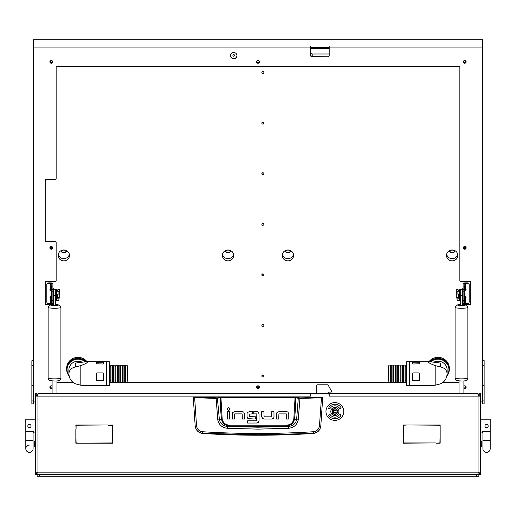 <?xml version="1.0" encoding="UTF-8"?>
<svg xmlns="http://www.w3.org/2000/svg" width="516" height="516" viewBox="0 0 516 516"><rect width="100%" height="100%" fill="white"/><g stroke="black" fill="none" stroke-linecap="round" stroke-linejoin="round"><path stroke-width="0.77" d="M33.082 431.621L33.082 440.625L25.8 440.625L25.8 431.621L33.488 431.621L33.488 432.937L35.507 432.937L35.507 402.274M35.507 432.937L35.507 473.798L36.126 473.798M480.893 440.625L481.299 441.025L481.299 446.695L480.893 447.095L480.893 440.625L480.493 440.625L480.493 474.604L478.874 474.468M480.493 402.274L480.493 440.625M480.493 398.752L480.493 394.508L479.874 394.508M35.507 398.752L35.507 393.695L37.126 393.837M37.126 474.468L35.507 474.604L35.507 473.798M38.081 393.695L35.507 396.127L37.939 396.127L38.081 393.695L310.587 393.695L310.587 396.127L310.832 394.508A0.806 0.806 0 0 1 311.638 393.695L328.144 393.695A0.806 0.806 0 0 1 328.956 394.508L329.195 396.127L329.195 393.695L328.795 393.695M310.587 393.695L311.4 393.734M328.795 394.024L328.795 392.483A0.406 0.406 0 0 1 329.195 392.083L331.22 392.083A0.406 0.406 0 0 0 331.627 391.676L331.627 391.483A0.806 0.806 0 0 0 331.524 391.089L328.215 385.213A0.806 0.806 0 0 0 327.512 384.801L317.469 384.801A0.806 0.806 0 0 0 316.656 385.607L316.656 393.695L311.4 393.695M477.919 474.604L478.061 472.179L480.493 472.179L480.493 396.127L478.061 393.695L329.195 393.695M35.507 396.127L35.507 472.179L37.939 472.179L38.081 474.604M478.874 393.837L480.493 393.695L480.493 394.508M477.919 393.695L478.061 396.127L480.493 396.127M403.751 438.6L403.512 424.971L407.679 424.971L403.751 425.21L403.751 438.6M108.321 425.21L112.488 424.971L112.488 438.6L112.249 425.21L108.321 425.21M76.084 429.138L75.839 424.971L107.921 424.971L76.084 425.21L76.084 429.138M440.161 429.138L439.916 425.21L408.079 424.971L440.161 424.971L440.161 429.138M80.412 443.173L112.249 442.928L112.488 439.006L112.488 443.173L80.412 443.173M435.588 442.928L403.512 443.173L403.512 439.006L403.751 442.928L435.588 442.928M435.994 443.173L439.916 442.928L440.161 429.538L440.161 443.173L435.994 443.173M75.839 429.538L76.084 442.928L80.006 443.173L75.839 443.173L75.839 429.538M480.493 472.179L478.061 474.604L478.016 472.985M478.874 472.179L478.061 472.985L478.061 396.127L329.195 396.127M37.984 472.985L37.126 472.179M35.507 472.179L37.939 474.604L37.939 396.127L310.587 396.127M478.061 393.695L478.016 395.314M478.874 396.127L478.061 395.314M37.939 393.695L37.939 395.314L37.126 396.127M193.687 397.056L322.313 397.056L322.719 397.63L320.771 426.384C319.952 430.538 317.443 432.898 313.257 433.466A864.21 864.21 0 0 1 202.743 433.466L202.717 433.272C198.531 432.724 196.028 430.389 195.209 426.255L193.281 397.63L216.036 398.417L220.912 397.636L295.784 397.72L298.28 398.326L296.603 419.74C295.545 423.9 292.759 426.139 288.244 426.461L286.477 425.977A855.431 855.431 0 0 1 229.523 425.977C225.105 425.648 222.428 423.372 221.487 419.147L219.397 419.74L217.371 397.933L193.687 397.056L193.281 397.63L193.687 397.223M288.444 428.286L288.244 426.461L258 427.216L227.756 426.461L227.556 428.286L258 429.131L288.444 428.286C293.675 427.809 296.932 425.055 298.216 420.024L299.964 398.417L321.468 397.791L319.443 426.074C318.759 429.409 316.734 431.292 313.38 431.737C276.466 434.066 239.547 434.066 202.62 431.737C199.266 431.299 197.247 429.409 196.557 426.074L195.229 426.384C196.048 430.531 198.55 432.892 202.743 433.466M234.696 411.665L232.858 412.4L234.696 411.665L242.281 411.665A2.283 2.283 0 0 1 243.823 412.265L244.558 414.096L243.823 412.265M261.696 416.612L261.696 411.658L263.921 411.658L264.089 416.818L271.558 416.818L271.751 411.658L273.977 411.658L273.977 416.805A2.225 2.225 0 0 1 273.396 418.308L271.558 419.044L264.16 419.044L262.431 418.444L261.696 416.612L262.838 418.734M278.911 411.678L277.073 412.413L278.911 411.678L286.496 411.678A2.283 2.283 0 0 1 288.038 412.278L288.773 414.109L288.038 412.278M247.048 416.547L247.764 418.399L247.048 416.547L247.048 413.8A2.122 2.122 0 0 1 247.596 412.381L249.389 411.658L252.498 411.658L252.498 413.89L249.273 414.09L249.273 416.599L255.62 416.805L255.62 419.031L248.125 418.676M258.387 412.284L259.051 413.967L258.387 412.284A2.251 2.251 0 0 0 256.826 411.658L253.717 411.658L253.717 413.89L256.665 413.89M257.213 423.017L247.59 423.055L247.59 420.83L256.671 420.83L256.833 414.096M256.749 423.055L258.71 421.998M313.257 433.466L258 434.743L202.717 433.272L202.62 431.737M319.443 426.074L320.791 426.255C319.978 430.389 317.469 432.724 313.283 433.272L313.38 431.737M322.313 397.056L322.719 397.63L321.468 397.791L321.371 397.391L299.893 398.017L295.088 397.236L220.912 397.236L217.371 397.933M244.558 414.096L244.558 419.05L242.333 419.05L242.165 413.89L234.696 413.89L234.503 419.05L232.277 419.05L232.277 413.903A2.232 2.232 0 0 1 232.858 412.4M229.723 411.684L229.723 419.05L227.498 419.05L227.498 411.684L229.723 411.684M230.007 409.02C229.072 407.214 228.143 407.214 227.214 409.02C228.143 410.82 229.072 410.82 230.007 409.02M271.558 419.044L273.396 418.308M288.773 414.109L288.773 419.063L286.548 419.063L286.38 413.903L278.911 413.903L278.717 419.063L276.492 419.063L276.492 413.916A2.232 2.232 0 0 1 277.073 412.413M249.389 411.658L247.596 412.381M259.051 413.967L259.051 420.708L258.4 422.404M196.557 426.074L194.629 397.391M295.088 397.236L293.817 419.069C292.927 422.901 290.469 424.939 286.445 425.178L229.555 425.178C225.544 424.945 223.086 422.914 222.183 419.069L221.487 419.147A215.785 215.785 0 0 1 220.216 397.72L219.868 397.32M298.216 420.024L294.513 419.147A215.785 215.785 0 0 0 295.784 397.72L296.132 397.32M299.893 398.017L299.964 398.417L298.28 398.326L298.629 397.933M216.107 398.017L217.784 420.024C219.074 425.061 222.332 427.816 227.556 428.286M229.555 425.178L229.523 425.977L227.756 426.461C223.247 426.152 220.461 423.907 219.397 419.74L217.784 420.024M286.445 425.178L286.477 425.977C290.914 425.629 293.591 423.352 294.513 419.147L293.817 419.069M35.107 447.095L34.701 446.695L34.701 441.025L35.107 440.625L35.107 447.095L35.507 447.095M485.214 425.158L485.943 424.565M480.493 419.185L490.2 419.185L490.2 431.621L482.512 431.621L482.512 432.937L480.493 432.937M488.149 425.745L488.149 426.377M486.24 427.648L485.214 426.958M488.175 426.061A1.619 1.619 0 0 1 486.562 427.68A1.619 1.619 0 0 1 484.943 426.061A1.619 1.619 0 0 1 486.562 424.442A1.619 1.619 0 0 1 488.175 426.061M490.2 431.621L490.2 448.714A3.638 3.638 0 0 1 486.562 452.358A3.638 3.638 0 0 1 482.918 448.714L482.918 448.714A3.638 3.638 0 0 0 486.562 452.358A3.638 3.638 0 0 0 490.2 448.714L490.2 440.625L482.918 440.625L482.918 431.621M29.438 424.442L28.793 424.578M25.8 431.621L25.8 419.185L35.507 419.185M28.541 424.713L29.754 424.475M31.025 425.745L31.025 426.377M31.057 426.061A1.619 1.619 0 0 0 29.438 424.442A1.619 1.619 0 0 0 27.825 426.061A1.619 1.619 0 0 0 29.438 427.68A1.619 1.619 0 0 0 31.057 426.061M29.438 445.076A3.638 3.638 0 0 0 25.8 448.714A3.638 3.638 0 0 0 29.438 452.358A3.638 3.638 0 0 0 33.082 448.714L33.082 448.714A3.638 3.638 0 0 1 29.438 452.358A3.638 3.638 0 0 1 25.8 448.714L25.8 440.625M334.858 414.006A2.509 2.509 0 0 0 337.367 411.497A2.509 2.509 0 0 0 334.858 408.988A2.509 2.509 0 0 0 332.356 411.497A2.509 2.509 0 0 0 334.858 414.006M334.858 408.666A2.832 2.832 0 0 1 337.69 411.497A2.832 2.832 0 0 1 334.858 414.329A2.832 2.832 0 0 1 332.027 411.497A2.832 2.832 0 0 1 334.858 408.666M333.775 412.465A0.342 0.342 0 0 0 333.897 412.445A0.471 0.471 0 0 1 334.523 412.806A0.342 0.342 0 0 0 335.2 412.806A0.471 0.471 0 0 1 335.826 412.445A0.342 0.342 0 0 0 336.161 411.858A0.471 0.471 0 0 1 336.161 411.136A0.342 0.342 0 0 0 335.826 410.549A0.471 0.471 0 0 1 335.2 410.188A0.342 0.342 0 0 0 334.523 410.188A0.471 0.471 0 0 1 333.897 410.549A0.342 0.342 0 0 0 333.555 411.136A0.471 0.471 0 0 1 333.555 411.858A0.342 0.342 0 0 0 333.775 412.465M330.814 411.497A4.044 4.044 0 0 0 334.858 415.541A4.044 4.044 0 0 0 338.909 411.497A4.044 4.044 0 0 0 334.858 407.453A4.044 4.044 0 0 0 330.814 411.497M343.759 411.497A8.901 8.901 0 0 0 334.858 402.596A8.901 8.901 0 0 0 325.964 411.497A8.901 8.901 0 0 0 334.858 420.398A8.901 8.901 0 0 0 343.759 411.497M328.557 415.141A7.282 7.282 0 0 0 340.186 416.464L340.483 416.741L341.031 414.374L338.709 415.083L339.006 415.361A5.663 5.663 0 0 1 329.956 414.329L328.557 415.141M341.166 407.859A7.282 7.282 0 0 0 329.537 406.531L329.24 406.253L328.692 408.62L331.014 407.911L330.717 407.634A5.663 5.663 0 0 1 339.767 408.666L341.166 407.859M233.729 56.199A0.806 0.78 -0 0 1 232.916 55.418A0.806 0.78 -0 0 1 233.729 54.638A0.806 0.78 -0 0 1 234.535 55.418A0.806 0.78 -0 0 1 233.729 56.199M263.463 274.099A1.013 0.974 -0 0 1 262.244 274.099M262.857 275.847A1.013 0.974 -0 0 1 261.844 274.873A1.013 0.974 -0 0 1 262.857 273.899A1.013 0.974 -0 0 1 263.863 274.873A1.013 0.974 -0 0 1 262.857 275.847M263.463 324.68A1.013 0.974 -0 0 1 262.244 324.68M262.857 326.428A1.013 0.974 -0 0 1 261.844 325.461A1.013 0.974 -0 0 1 262.857 324.487A1.013 0.974 -0 0 1 263.863 325.461A1.013 0.974 -0 0 1 262.857 326.428M263.463 375.267A1.013 0.974 -0 0 1 262.244 375.267M262.857 377.015A1.013 0.974 -0 0 1 261.844 376.041A1.013 0.974 -0 0 1 262.857 375.067A1.013 0.974 -0 0 1 263.863 376.041A1.013 0.974 -0 0 1 262.857 377.015M263.463 223.518A1.013 0.974 -0 0 1 262.244 223.518M262.857 225.266A1.013 0.974 -0 0 1 261.844 224.292A1.013 0.974 -0 0 1 262.857 223.318A1.013 0.974 -0 0 1 263.863 224.292A1.013 0.974 -0 0 1 262.857 225.266M263.463 172.931A1.013 0.974 -0 0 1 262.244 172.931M262.857 174.679A1.013 0.974 -0 0 1 261.844 173.705A1.013 0.974 -0 0 1 262.857 172.731A1.013 0.974 -0 0 1 263.863 173.705A1.013 0.974 -0 0 1 262.857 174.679M263.463 122.35A1.013 0.974 -0 0 1 262.244 122.35M262.857 124.098A1.013 0.974 -0 0 1 261.844 123.124A1.013 0.974 -0 0 1 262.857 122.15A1.013 0.974 -0 0 1 263.863 123.124A1.013 0.974 -0 0 1 262.857 124.098M263.463 71.763A1.013 0.974 -0 0 1 262.244 71.763M262.857 73.511A1.013 0.974 -0 0 1 261.844 72.537A1.013 0.974 -0 0 1 262.857 71.569A1.013 0.974 -0 0 1 263.863 72.537A1.013 0.974 -0 0 1 262.857 73.511M258 387.909A1.013 0.974 -0 0 1 256.987 386.935A1.013 0.974 -0 0 1 258 385.962A1.013 0.974 -0 0 1 259.013 386.935A1.013 0.974 -0 0 1 258 387.909M463.974 246.97A1.013 0.974 180 0 0 465.451 246.97M464.716 248.609A1.013 0.974 -0 0 1 463.703 247.635A1.013 0.974 -0 0 1 464.716 246.661A1.013 0.974 -0 0 1 465.729 247.635A1.013 0.974 -0 0 1 464.716 248.609M50.549 246.97A1.013 0.974 180 0 0 52.026 246.97M51.284 248.609A1.013 0.974 -0 0 1 50.271 247.635A1.013 0.974 -0 0 1 51.284 246.661A1.013 0.974 -0 0 1 52.297 247.635A1.013 0.974 -0 0 1 51.284 248.609M258 62.617A1.013 0.974 -0 0 1 256.987 61.643A1.013 0.974 -0 0 1 258 60.675A1.013 0.974 -0 0 1 259.013 61.643A1.013 0.974 -0 0 1 258 62.617M52.097 387.522A1.013 0.974 -0 0 1 50.271 386.935A1.013 0.974 -0 0 1 52.097 386.355M463.903 386.355A1.013 0.974 -0 0 1 465.729 386.935A1.013 0.974 -0 0 1 463.903 387.522M464.716 62.617A1.013 0.974 -0 0 1 463.703 61.643A1.013 0.974 -0 0 1 464.716 60.675A1.013 0.974 -0 0 1 465.729 61.643A1.013 0.974 -0 0 1 464.716 62.617M51.284 62.617A1.013 0.974 -0 0 1 50.271 61.643A1.013 0.974 -0 0 1 51.284 60.675A1.013 0.974 -0 0 1 52.297 61.643A1.013 0.974 -0 0 1 51.284 62.617M51.284 289.824A1.819 1.748 -0 0 1 49.975 289.289M51.284 297.603A1.819 1.748 -0 0 1 49.975 297.074M69.37 254.311A5.663 5.45 -0 0 1 58.282 254.311M63.823 260.864A5.663 5.45 -0 0 1 58.16 255.42A5.663 5.45 -0 0 1 63.823 249.97A5.663 5.45 -0 0 1 69.492 255.42A5.663 5.45 -0 0 1 63.823 260.864M457.718 254.311A5.663 5.45 -0 0 1 446.63 254.311M452.177 260.864A5.663 5.45 -0 0 1 446.508 255.42A5.663 5.45 -0 0 1 452.177 249.97A5.663 5.45 -0 0 1 457.84 255.42A5.663 5.45 -0 0 1 452.177 260.864M233.613 254.311A5.663 5.45 -0 0 1 222.519 254.311M228.066 260.864A5.663 5.45 -0 0 1 222.402 255.42A5.663 5.45 -0 0 1 228.066 249.97A5.663 5.45 -0 0 1 233.729 255.42A5.663 5.45 -0 0 1 228.066 260.864M293.481 254.311A5.663 5.45 -0 0 1 282.387 254.311M287.934 260.864A5.663 5.45 -0 0 1 282.271 255.42A5.663 5.45 -0 0 1 287.934 249.97A5.663 5.45 -0 0 1 293.598 255.42A5.663 5.45 -0 0 1 287.934 260.864M310.587 52.426A1.619 1.554 180 0 0 312.206 53.987L312.206 56.199L328.956 56.199M312.206 56.199A1.619 1.554 -0 0 1 310.587 54.638M312.206 53.987L329.195 53.987M466.025 297.074A1.819 1.748 -0 0 1 464.716 297.603M466.025 289.289A1.819 1.748 -0 0 1 464.716 289.824M284.909 250.815A3.238 3.115 180 0 0 290.96 250.815M285.071 250.718A3.238 3.115 180 0 0 290.798 250.718M286.38 250.183A1.819 1.748 180 0 0 289.489 250.183M287.264 250.008A1.819 1.748 180 0 0 288.605 250.008M449.146 250.815A3.238 3.115 180 0 0 455.202 250.815M449.313 250.718A3.238 3.115 180 0 0 455.035 250.718M450.623 250.183A1.819 1.748 180 0 0 453.725 250.183M451.506 250.008A1.819 1.748 180 0 0 452.842 250.008M60.798 250.815A3.238 3.115 180 0 0 66.854 250.815M60.965 250.718A3.238 3.115 180 0 0 66.687 250.718M62.275 250.183A1.819 1.748 180 0 0 65.377 250.183M63.158 250.008A1.819 1.748 180 0 0 64.494 250.008M225.04 250.815A3.238 3.115 180 0 0 231.091 250.815M225.202 250.718A3.238 3.115 180 0 0 230.929 250.718M226.511 250.183A1.819 1.748 180 0 0 229.62 250.183M227.395 250.008A1.819 1.748 180 0 0 228.736 250.008M310.587 48.42L329.195 48.42M236.96 55.528A3.238 3.115 -0 0 1 233.729 58.534A3.238 3.115 -0 0 1 230.497 55.528M233.729 58.753A3.238 3.115 -0 0 1 230.491 55.638A3.238 3.115 -0 0 1 233.729 52.529A3.238 3.115 -0 0 1 236.967 55.638A3.238 3.115 -0 0 1 233.729 58.753M259.413 61.759A1.419 1.361 -0 0 1 256.587 61.759M258 63.229A1.419 1.361 -0 0 1 256.581 61.868A1.419 1.361 -0 0 1 258 60.507A1.419 1.361 -0 0 1 259.419 61.868A1.419 1.361 -0 0 1 258 63.229M52.697 247.745A1.419 1.361 -0 0 1 49.871 247.745M51.284 249.222A1.419 1.361 -0 0 1 49.871 247.861A1.419 1.361 -0 0 1 51.284 246.493A1.419 1.361 -0 0 1 52.703 247.861A1.419 1.361 -0 0 1 51.284 249.222M259.413 387.045A1.419 1.361 -0 0 1 256.587 387.045M258 388.516A1.419 1.361 -0 0 1 256.581 387.155A1.419 1.361 -0 0 1 258 385.794A1.419 1.361 -0 0 1 259.419 387.155A1.419 1.361 -0 0 1 258 388.516M466.129 247.745A1.419 1.361 -0 0 1 463.303 247.745M464.716 249.222A1.419 1.361 -0 0 1 463.297 247.861A1.419 1.361 -0 0 1 464.716 246.493A1.419 1.361 -0 0 1 466.129 247.861A1.419 1.361 -0 0 1 464.716 249.222M466.129 61.759A1.419 1.361 -0 0 1 463.303 61.759M464.716 63.229A1.419 1.361 -0 0 1 463.297 61.868A1.419 1.361 -0 0 1 464.716 60.507A1.419 1.361 -0 0 1 466.129 61.868A1.419 1.361 -0 0 1 464.716 63.229M52.697 61.759A1.419 1.361 -0 0 1 49.871 61.759M51.284 63.229A1.419 1.361 -0 0 1 49.871 61.868A1.419 1.361 -0 0 1 51.284 60.507A1.419 1.361 -0 0 1 52.703 61.868A1.419 1.361 -0 0 1 51.284 63.229M52.097 388.051A1.419 1.361 -0 0 1 49.871 387.045M52.097 388.277A1.419 1.361 -0 0 1 49.871 387.155A1.419 1.361 -0 0 1 52.097 386.039M466.129 387.045A1.419 1.361 -0 0 1 463.903 388.051M463.903 386.039A1.419 1.361 -0 0 1 466.129 387.155A1.419 1.361 -0 0 1 463.903 388.277M55.328 241.411A0.806 0.78 -0 0 1 56.141 242.191L56.141 242.41A0.806 0.78 180 0 0 55.328 241.63L46.027 241.411L55.328 241.63M51.381 304.666L46.027 304.666A0.806 0.78 -0 0 1 45.215 303.892L45.215 282.097A0.806 0.78 -0 0 1 46.027 281.323L55.328 281.323A0.806 0.78 180 0 0 56.141 280.543L56.141 242.41M482.512 360.574L484.131 360.574L484.131 403.867L482.512 403.867L482.512 39.777L33.488 39.777L33.488 47.079L310.587 47.079L310.587 55.638A0.806 0.78 -0 0 0 311.4 56.418L328.389 56.199L311.4 56.418M33.488 360.729L31.869 360.729L31.869 403.867L33.488 403.867L33.488 47.079M310.748 47.079L310.748 47.859L329.034 47.859L329.034 47.079L310.748 47.079L310.748 46.414L310.587 47.079M482.512 47.079L329.195 47.079L329.195 46.414L329.034 47.079M482.512 401.945L480.493 401.945M35.507 401.945L33.488 401.945M329.195 47.079L329.195 55.638A0.806 0.78 -0 0 1 328.389 56.418M464.619 304.666L469.973 304.666A0.806 0.78 -0 0 0 470.786 303.892L470.786 282.097A0.806 0.78 -0 0 0 469.973 281.323L460.672 281.323A0.806 0.78 180 0 1 459.859 280.543L459.859 66.538L56.141 66.538L56.141 178.6A0.806 0.78 180 0 1 55.328 179.375L46.027 179.375A0.806 0.78 -0 0 0 45.215 180.155L45.215 240.856A0.806 0.78 -0 0 0 46.027 241.63M459.053 382.485L442.838 382.485M406.666 382.485L109.334 382.485M73.162 382.485L56.947 382.485M45.215 240.63A0.806 0.78 180 0 0 46.027 241.411M45.215 303.666A0.806 0.78 180 0 0 46.027 304.446L46.027 304.666M53.309 304.446L46.027 304.446M56.947 382.266L72.885 382.266M110.16 382.266L110.972 382.266M112.591 382.266L113.397 382.266M115.016 382.266L115.823 382.266M117.442 382.266L118.254 382.266M119.873 382.266L120.68 382.266M122.298 382.266L123.105 382.266M124.724 382.266L125.536 382.266M127.149 382.266L388.851 382.266M390.464 382.266L391.276 382.266M392.895 382.266L393.702 382.266M395.32 382.266L396.127 382.266M397.746 382.266L398.558 382.266M400.177 382.266L400.984 382.266M402.603 382.266L403.409 382.266M405.028 382.266L405.84 382.266M443.115 382.266L459.053 382.266M469.973 304.666L462.691 304.446M469.973 304.446A0.806 0.78 180 0 0 470.786 303.666M310.587 55.418A0.806 0.78 180 0 0 311.4 56.199M328.389 56.199A0.806 0.78 180 0 0 329.195 55.418M31.869 360.729L33.488 360.574M466.032 289.321A1.335 1.284 -0 0 1 464.716 290.385M464.716 288.263A1.335 1.284 -0 0 1 466.051 289.547A1.335 1.284 -0 0 1 464.716 290.83M466.032 297.106A1.335 1.284 -0 0 1 464.716 298.171M465.116 296.107A1.335 1.284 -0 0 1 464.716 298.609M465.522 287.367L464.955 287.367A2.264 2.18 180 0 0 464.729 287.38M465.522 299.661L464.716 299.757M464.716 287.438L465.522 287.212M463.097 283.49L464.845 283.381L464.716 291.863L463.097 291.863L463.097 283.49M467.548 282.878A1.619 1.554 -0 0 1 469.167 284.432L469.167 284.877A1.619 1.554 180 0 0 467.548 283.323L467.548 282.878L465.309 282.878A2.212 0.606 0 0 0 463.129 283.381M467.548 283.323L464.845 283.381M469.167 284.877L469.167 301.995A1.619 1.554 180 0 1 467.548 303.556L464.716 303.711M463.097 300.325L464.716 300.325L464.716 303.924L463.097 303.924L463.097 291.863M463.097 288.302A2.264 2.18 180 0 0 462.691 289.547L462.691 289.102A2.264 2.18 -0 0 1 463.097 287.857M462.691 289.715L460.266 289.715L462.691 289.76L462.691 295.571L460.266 295.571L460.266 289.779L462.691 289.547M462.891 298.222A2.264 2.18 180 0 0 463.097 298.57M464.716 299.493A2.264 2.18 180 0 0 464.955 299.506L465.522 299.506M464.716 300.325L464.716 291.863M464.955 292.965L464.955 297.01L464.716 292.965M457.079 291.766L459.343 291.766L459.343 289.192L459.021 291.766L457.402 291.766L459.008 290.018L456.937 289.67L458.685 290.018L457.079 291.766L457.079 294.01L459.343 294.017L459.343 300.325L457.079 300.325L457.079 298.08L458.214 297.035L458.208 294.41M458.698 294.372L459.008 298.113M460.266 292.456L459.621 292.456L459.621 297.513L460.266 297.513M456.937 289.67A0.806 0.645 -111.9 0 0 456.267 290.302L456.267 297.345A0.806 0.645 -111.9 0 0 456.937 298.229L457.079 298.254M459.343 294.959L459.343 297.139M458.434 297.248L457.402 298.08M457.428 298.119L459.021 298.08L459.021 294.294M459.021 298.235L457.079 298.08M459.343 291.766L459.343 294.017M456.731 289.67A0.806 0.645 68.1 0 1 457.118 289.592M51.284 298.609A1.335 1.284 -0 0 1 50.884 296.107M51.284 290.83A1.335 1.284 -0 0 1 49.949 289.547A1.335 1.284 -0 0 1 51.284 288.263M50.478 299.661L50.691 303.556L51.284 303.711M50.478 287.212L51.284 287.438M51.284 299.757L50.691 299.661M48.452 283.323A1.619 1.554 180 0 0 46.833 284.877L46.833 284.432A1.619 1.554 -0 0 1 48.452 282.878L48.452 283.323L52.903 283.49L52.903 303.924L51.284 303.924L51.284 300.325L52.903 300.325M48.452 282.878L50.691 282.878A2.212 0.606 180 0 1 52.871 283.381M46.833 284.877L46.833 301.995A1.619 1.554 180 0 0 48.452 303.556L50.691 303.556M51.284 298.171A1.335 1.284 -0 0 1 49.968 297.106M51.284 290.385A1.335 1.284 -0 0 1 49.968 289.321M52.903 287.857A2.264 2.18 -0 0 1 53.309 289.102L53.309 289.779L55.734 289.779L55.734 305.685L53.309 305.685L53.309 289.779L55.734 289.76L53.309 289.715M51.284 299.493A2.264 2.18 180 0 1 51.045 299.506L50.478 299.506M52.903 298.57A2.264 2.18 180 0 0 53.109 298.222M53.309 289.547A2.264 2.18 180 0 0 52.903 288.302M51.271 287.38A2.264 2.18 180 0 0 51.045 287.367L50.478 287.367M52.903 291.863L51.284 291.863L51.155 283.381M51.284 291.863L51.284 300.325M51.045 297.01L51.045 292.965L51.284 297.01M57.792 294.41L57.792 297.029L57.302 297.513L57.302 294.372M55.734 297.513L56.379 297.513L56.379 292.456L55.734 292.456M58.921 298.254L59.063 298.229A0.806 0.645 111.9 0 0 59.733 297.345L59.733 290.302A0.806 0.645 111.9 0 0 59.063 289.67L57.315 290.018L58.921 291.766L58.921 294.01L56.979 294.294L56.979 298.08L58.572 298.042L57.566 297.248M57.341 294.63L57.96 297.319L58.921 298.08L58.921 300.325L56.657 300.325L56.657 289.192L56.979 291.766L58.598 291.766L56.992 290.018L58.882 289.592A0.806 0.645 -68.1 0 1 59.269 289.67M56.657 297.139L56.657 294.959M56.979 298.235L58.921 298.08M58.921 291.766L56.657 291.766M56.657 294.017L56.979 294.294M446.882 376.016A11.326 10.894 180 0 0 446.979 375.893A11.326 10.894 180 0 0 449.346 369.23A11.326 10.894 180 0 0 442.18 359.104A11.326 10.894 180 0 0 429.751 361.781M449.346 369.23L449.346 368.256A11.326 10.894 180 0 0 441.677 357.949A11.326 10.894 180 0 0 429.054 361.593A11.326 10.894 180 0 0 428.912 361.781M86.249 361.781A11.326 10.894 180 0 0 69.021 362.567A11.326 10.894 180 0 0 66.654 369.23A11.326 10.894 180 0 0 69.118 376.016M87.088 361.781A11.326 10.894 180 0 0 69.021 361.593A11.326 10.894 180 0 0 66.654 368.256L66.654 369.23M434.072 362.071A9.101 8.753 180 0 1 438.013 361.206A9.101 8.753 180 0 1 447.12 369.966L447.12 373.713C446.804 378.66 444.553 382.046 440.374 383.859L435.182 385.207L430.344 385.645L409.498 385.645L409.291 361.781L419.405 361.781L419.405 363.78L412.935 364.019L412.529 363.78L412.529 361.781M428.648 362.232L430.344 361.781L440.374 363.051L440.374 366.947L435.182 365.625C430.873 363.986 428.693 362.858 428.648 362.232M409.291 383.182L409.498 385.194M447.12 373.713C446.804 370.037 444.553 367.779 440.374 366.947M446.933 375.738A10.92 10.507 180 0 0 448.939 369.675A10.92 10.507 180 0 0 438.013 359.168A10.92 10.507 180 0 0 430.802 361.787M448.939 369.675L448.939 369.23A10.92 10.507 180 0 0 438.013 358.73A10.92 10.507 180 0 0 430.318 361.781M406.666 361.781L406.666 385.645L409.091 385.645L409.091 361.781L406.666 361.781M419.005 372.894L419.405 373.32L419.405 380.324L419.005 380.673L412.935 380.673L412.529 380.324L412.529 373.32L412.935 372.894L419.005 372.894M409.498 364.606L409.291 362.232M412.529 380.034A0.406 0.387 180 0 0 412.935 380.427L419.005 380.427A0.406 0.387 180 0 0 419.405 380.034M419.405 362.793L412.529 362.793M106.502 385.194L106.709 383.182M75.626 366.947L75.626 363.051L85.656 361.781L87.352 362.232C87.307 362.858 85.127 363.986 80.819 365.625L75.626 366.947C71.447 367.779 69.196 370.037 68.88 373.713C69.196 378.66 71.447 382.04 75.626 383.859L80.819 385.207L85.656 385.645L106.502 385.645L106.709 361.781L103.471 361.781L103.471 363.78L103.065 364.019L96.595 363.78L96.595 361.781L103.471 361.787M81.928 362.071A9.101 8.753 180 0 0 77.987 361.206A9.101 8.753 180 0 0 68.88 369.966L68.88 373.713M85.198 361.787A10.92 10.507 180 0 0 77.987 359.168A10.92 10.507 180 0 0 67.061 369.675A10.92 10.507 180 0 0 69.067 375.738M85.682 361.781A10.92 10.507 180 0 0 77.987 358.73A10.92 10.507 180 0 0 67.061 369.23L67.061 369.675M109.334 362.232L109.334 361.781L106.909 361.781L106.909 385.645L109.334 385.645L109.334 362.232M96.995 380.673L96.595 380.324L96.595 373.32L96.995 372.894L103.065 372.894L103.471 373.32L103.471 380.324L103.065 380.673L96.995 380.673L103.065 380.427A0.406 0.387 180 0 0 103.471 380.034M106.709 362.232L106.502 364.606M103.471 362.793L96.995 362.683L96.595 362.793L96.595 363.78M96.595 380.034A0.406 0.387 180 0 0 96.995 380.427M127.149 366.715L127.555 366.715L127.555 380.711L127.149 380.711M118.254 365.425L119.873 365.096L119.873 382.33L118.254 382.33L118.254 365.425M109.334 382.33L110.16 382.33L110.16 365.096L109.334 365.096M110.972 365.425L112.591 365.096L112.591 382.33L110.972 382.33L110.972 365.425M113.397 365.425L115.016 365.096L115.016 382.33L113.397 382.33L113.397 365.425M115.823 365.425L117.442 365.096L117.442 382.33L115.823 382.33L115.823 365.425M120.68 365.425L122.298 365.096L122.298 382.33L120.68 382.33L120.68 365.425M123.105 365.425L124.724 365.096L124.724 382.33L123.105 382.33L123.105 365.425M125.536 365.425L127.149 365.096L127.149 382.33L125.536 382.33L125.536 365.425M388.851 380.711L388.445 380.711L388.445 366.715L388.851 366.715M397.746 365.096L397.746 382.33L396.127 382.33L396.127 365.096L397.746 365.096M406.666 365.096L405.84 365.096L405.84 382.33L406.666 382.33M405.028 365.096L405.028 382.33L403.409 382.33L403.409 365.096L405.028 365.096M402.603 365.096L402.603 382.33L400.984 382.33L400.984 365.096L402.603 365.096M400.177 365.096L400.177 382.33L398.558 382.33L398.558 365.096L400.177 365.096M395.32 365.096L395.32 382.33L393.702 382.33L393.702 365.096L395.32 365.096M392.895 365.096L392.895 382.33L391.276 382.33L391.276 365.096L392.895 365.096M390.464 365.096L390.464 382.33L388.851 382.33L388.851 365.096L390.464 365.096M462.691 295.571L462.691 305.685L460.266 305.685L460.266 295.571M37.126 476.223L37.126 474.604L39.551 474.604L39.551 476.223L37.126 476.223M476.449 476.223L476.449 474.604L478.874 474.604L478.874 476.223L39.551 476.223M476.449 474.604L39.551 474.604M42.189 393.695A0.806 0.574 0 0 1 42.383 393.682L52.097 393.682M56.947 393.682L316.656 393.682M328.795 393.682L459.053 393.682M463.903 393.682L473.617 393.682A0.806 0.574 0 0 1 473.811 393.695M478.061 472.179L37.939 472.179M479.874 473.798L480.493 473.798M36.126 394.508L35.507 394.508M322.313 397.223L321.371 397.391M222.183 419.069L220.912 397.236M31.869 365.373L33.488 365.373M31.869 385.362L33.488 385.362M31.869 400.926L33.488 400.926M484.131 385.362L482.512 385.362M484.131 365.373L482.512 365.373M484.131 400.926L482.512 400.926M484.131 360.729L482.512 360.729M465.309 287.212L465.309 283.323M465.309 303.556L465.309 299.661M463.097 289.663L464.716 289.663M464.716 286.058L463.097 286.058M464.716 301.95L463.097 301.95M463.097 303.479L464.716 303.479M458.988 290.05L458.988 291.824M458.988 297.513L458.988 298.125M458.324 297.364L457.989 297.364M459.021 297.68L459.343 297.68M50.691 283.323L50.691 287.212M52.903 301.95L51.284 301.95M51.284 303.479L52.903 303.479M51.284 289.663L52.903 289.663M52.903 286.058L51.284 286.058M57.012 298.125L57.012 297.513M57.012 291.824L57.012 290.05M57.676 297.364L58.011 297.364M56.979 297.68L56.657 297.68M435.182 385.207L435.182 365.625M419.005 362.683L419.005 361.806M412.935 362.683L412.935 361.806M80.819 365.625L80.819 385.207M103.065 362.683L103.065 361.806M96.995 362.683L96.995 361.806M54.522 378.86A6.392 0.806 -0 0 0 60.914 378.047C61.314 380.15 59.185 381.13 54.522 380.982C46.801 380.673 49.343 379.744 48.13 378.047A6.392 0.806 -0 0 0 54.522 378.86M53.309 304.517L49.33 305.279L48.13 307.426A6.392 0.806 -0 0 0 54.522 308.233A6.392 0.806 -0 0 0 60.914 307.426L59.721 305.285L55.734 304.517M55.734 305.498A3.967 0.503 -0 0 0 58.489 305.02A3.967 0.503 -0 0 0 55.734 304.543M53.309 304.543A3.967 0.503 -0 0 0 50.555 305.02A3.967 0.503 -0 0 0 53.309 305.498M55.734 295.571L53.309 295.571M461.478 378.86A6.392 0.806 -0 0 0 467.87 378.047C468.27 380.15 466.142 381.13 461.478 380.982C453.757 380.673 456.299 379.744 455.086 378.047A6.392 0.806 -0 0 0 461.478 378.86M460.266 304.517L456.286 305.279L455.086 307.426A6.392 0.806 -0 0 0 461.478 308.233A6.392 0.806 -0 0 0 467.87 307.426L466.677 305.285L462.691 304.517M462.691 305.498A3.967 0.503 -0 0 0 465.445 305.02A3.967 0.503 -0 0 0 462.691 304.543M460.266 304.543A3.967 0.503 -0 0 0 457.511 305.02A3.967 0.503 -0 0 0 460.266 305.498M480.893 447.095L480.493 447.095M35.107 440.625L35.507 440.625M482.918 440.625L482.918 448.714M33.082 440.625L33.082 448.714L33.082 440.625M462.691 291.746L463.097 291.746M462.691 298.222L463.097 298.222M458.208 297.029L458.698 297.513M459.008 291.804L459.008 290.018M459.021 289.192L459.343 289.192M57.302 297.513L56.992 298.113M53.309 298.222L52.903 298.222M53.309 291.746L52.903 291.746M56.992 290.018L56.992 291.804M56.979 289.192L56.657 289.192M419.405 361.781L430.344 361.781M409.091 383.182L409.498 383.182M96.595 361.781L85.656 361.781M106.909 383.182L106.502 383.182M125.536 366.715L124.724 366.715M123.105 366.715L122.298 366.715M120.68 366.715L119.873 366.715M118.254 366.715L117.442 366.715M115.823 366.715L115.016 366.715M113.397 366.715L112.591 366.715M110.972 366.715L110.16 366.715M110.972 380.711L110.16 380.711M113.397 380.711L112.591 380.711M115.823 380.711L115.016 380.711M118.254 380.711L117.442 380.711M120.68 380.711L119.873 380.711M123.105 380.711L122.298 380.711M125.536 380.711L124.724 380.711M390.464 366.715L391.276 366.715M392.895 366.715L393.702 366.715M395.32 366.715L396.127 366.715M397.746 366.715L398.558 366.715M400.177 366.715L400.984 366.715M402.603 366.715L403.409 366.715M405.028 366.715L405.84 366.715M405.028 380.711L405.84 380.711M402.603 380.711L403.409 380.711M400.177 380.711L400.984 380.711M397.746 380.711L398.558 380.711M395.32 380.711L396.127 380.711M392.895 380.711L393.702 380.711M390.464 380.711L391.276 380.711M60.914 378.047L60.914 307.426M48.13 378.047L48.13 307.426M56.947 393.695L56.947 380.885M52.097 393.695L52.097 380.885M467.87 378.047L467.87 307.426M455.086 378.047L455.086 307.426M463.903 393.695L463.903 380.885M459.053 393.695L459.053 380.885"/></g></svg>

